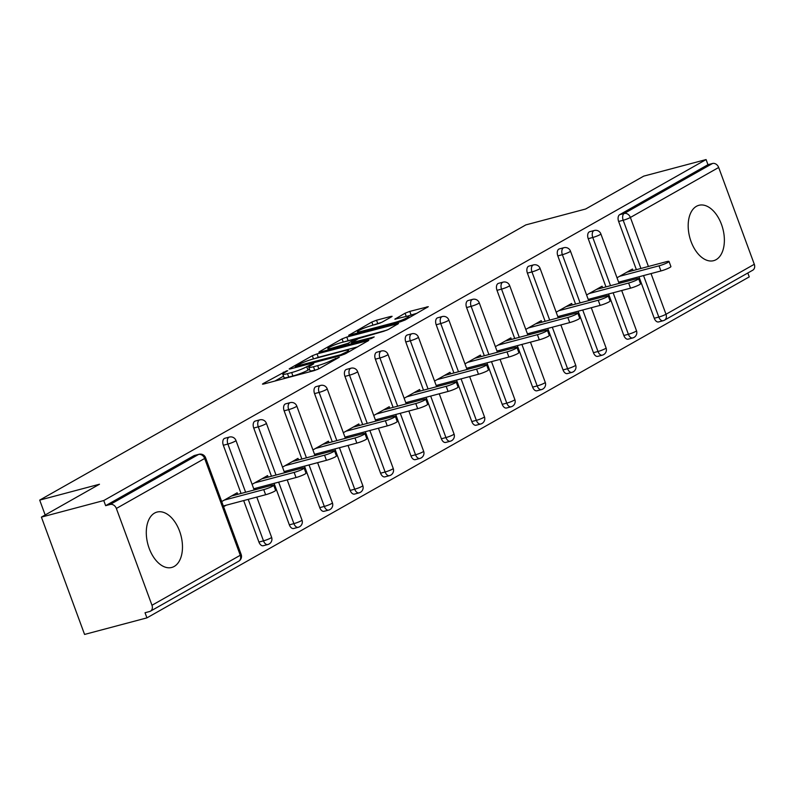 <?xml version="1.0" encoding="UTF-8"?>
<svg xmlns="http://www.w3.org/2000/svg" width="794" height="794" viewBox="0 0 794 794"><rect width="100%" height="100%" fill="white"/><g stroke="black" fill="none" stroke-linecap="round" stroke-linejoin="round"><path stroke-width="1.19" d="M286.664 370.838L263.042 383.631L262.457 384.127L263.926 383.968L314.226 370.599L318.94 368.773L339.266 357.27L332.726 359.801A11.533 1.429 -20.2 0 1 317.66 365.637L313.461 366.759A11.533 1.429 -20.2 0 1 308.757 367.275A11.533 1.429 -20.2 0 1 310.643 365.667L313.69 363.821L312.657 363.94L306.732 366.699A11.533 1.429 -20.2 0 1 291.666 372.545L287.478 373.656A11.533 1.429 -20.2 0 1 282.773 374.173A11.533 1.429 -20.2 0 1 284.659 372.565L287.696 370.729L286.664 370.838M696.457 206.301A28.653 17.111 75.1 0 0 690.363 239.5A28.653 17.111 75.1 0 0 713.637 260.67A28.653 17.111 75.1 0 0 716.099 259.668A28.653 17.111 75.1 0 0 722.193 226.459A28.653 17.111 75.1 0 0 698.919 205.299A28.653 17.111 75.1 0 0 696.457 206.301M154.562 513.083A28.653 17.111 75.1 0 0 148.468 546.282A28.653 17.111 75.1 0 0 171.742 567.452A28.653 17.111 75.1 0 0 174.204 566.44A28.653 17.111 75.1 0 0 180.298 533.24A28.653 17.111 75.1 0 0 157.023 512.07A28.653 17.111 75.1 0 0 154.562 513.083M391.521 316.816L392.107 316.31L390.638 316.478L376.525 320.22L371.82 322.046L348.655 335.336L400.424 321.808L405.139 319.982L428.303 306.692L409.783 311.387L405.079 313.213L394.826 319.188L404.751 316.776A9.647 1.191 -20.2 0 1 408.682 316.349A9.647 1.191 -20.2 0 1 404.037 319.188A9.647 1.191 -20.2 0 1 394.509 322.572L361.389 331.376A9.647 1.191 -20.2 0 1 357.459 331.803A9.647 1.191 -20.2 0 1 362.104 328.954A9.647 1.191 -20.2 0 1 371.632 325.58L381.854 322.285L391.521 316.816M151.982 605.266L240.274 555.274L204.663 458.475L116.361 508.468L151.982 605.266A5.508 4.367 -119.5 0 1 150.423 611.191A5.508 4.367 -119.5 0 1 149.59 611.529L145.034 612.74L146.93 617.871L84.571 634.436L41.407 517.112L99.488 484.231L39.7 500.111L525.846 224.9L585.635 209.011L643.726 176.129L706.084 159.564L103.756 500.548L105.642 505.679L110.197 504.468L198.5 454.476L193.944 455.687L105.642 505.679M41.407 517.112L103.756 500.548M317.024 353.906L312.31 355.732L289.731 368.515L289.145 369.021L290.614 368.863L340.924 355.494L345.628 353.667L368.793 340.388L317.024 353.906L318.275 357.33L314.841 358.541M319.486 351.673L342.065 338.889L346.77 337.063L398.548 323.535L388.296 329.51L383.591 331.336L358.481 338.581L351.484 342.72L374.192 336.914L371.513 338.423L320.369 352.02L318.9 352.179L319.486 351.673L319.674 352.179M39.7 500.111L45.169 514.978M116.361 508.468A5.508 4.367 -119.5 0 0 110.197 504.468M706.084 159.564L707.97 164.695L712.526 163.485A5.508 4.367 60.5 0 1 718.679 167.474L754.3 264.283A5.508 4.367 60.5 0 1 752.742 270.208L664.439 320.2A5.508 4.367 60.5 0 1 663.615 320.538A5.508 3.295 -104.9 0 1 663.139 320.726A5.508 3.295 -104.9 0 1 658.802 317.054L643.537 275.568M747.819 272.997L749.248 276.888L146.93 617.871M237.734 494.354L237.168 492.806L221.695 501.56M223.58 506.691L226.191 505.222M659.06 321.749A5.508 3.295 -104.9 0 1 658.583 321.937A5.508 3.295 -104.9 0 1 654.246 318.265L638.981 276.778M636.371 269.672L618.635 221.466A5.508 3.295 -104.9 0 1 619.667 214.678L624.223 213.467L712.526 163.485M707.97 164.695L619.667 214.678M193.944 455.687A5.508 3.295 -104.9 0 1 194.421 455.498L198.976 454.287A5.508 3.295 -104.9 0 0 198.5 454.476A5.508 4.367 -119.5 0 1 204.663 458.475A5.508 0.685 -20.2 0 0 205.567 457.711A5.508 5.508 0 0 0 198.976 454.287M588.225 238.686A5.508 3.295 -104.9 0 1 589.257 231.898A5.508 3.295 -104.9 0 1 589.734 231.699L594.289 230.488A5.508 3.295 -104.9 0 0 593.813 230.687A5.508 3.295 75.1 0 0 592.781 237.475L588.225 238.686L605.961 286.892M628.649 338.959A5.508 3.295 -104.9 0 1 628.173 339.157A5.508 3.295 -104.9 0 1 623.836 335.485L608.571 293.998M557.815 255.896A5.508 3.295 -104.9 0 1 558.847 249.108A5.508 3.295 -104.9 0 1 559.323 248.919L563.879 247.708A5.508 3.295 -104.9 0 0 563.403 247.897A5.508 3.295 75.1 0 0 562.37 254.685L557.815 255.896L575.551 304.102M598.239 356.178A5.508 3.295 -104.9 0 1 597.773 356.367A5.508 3.295 -104.9 0 1 593.436 352.695L578.171 311.208M527.405 273.116A5.508 3.295 -104.9 0 1 528.447 266.327A5.508 3.295 -104.9 0 1 528.913 266.129L533.469 264.918A5.508 3.295 -104.9 0 0 533.002 265.117A5.508 3.295 75.1 0 0 531.96 271.905L527.405 273.116L545.141 321.322M567.829 373.388A5.508 3.295 -104.9 0 1 567.363 373.587A5.508 3.295 -104.9 0 1 563.025 369.915L547.761 328.428M496.994 290.326A5.508 3.295 -104.9 0 1 498.037 283.537A5.508 3.295 -104.9 0 1 498.503 283.349L503.059 282.138A5.508 3.295 -104.9 0 0 502.592 282.327A5.508 3.295 75.1 0 0 501.55 289.115L496.994 290.326L514.73 338.532M537.429 390.608A5.508 3.295 -104.9 0 1 536.952 390.797A5.508 3.295 -104.9 0 1 532.615 387.125L517.351 345.638M466.584 307.546A5.508 3.295 -104.9 0 1 467.626 300.757A5.508 3.295 -104.9 0 1 468.103 300.559L472.658 299.348A5.508 3.295 -104.9 0 0 472.182 299.546A5.508 3.295 75.1 0 0 471.14 306.335L466.584 307.546L484.33 355.752M507.019 407.818A5.508 3.295 -104.9 0 1 506.542 408.017A5.508 3.295 -104.9 0 1 502.205 404.344L486.94 362.858M436.184 324.756A5.508 3.295 -104.9 0 1 437.216 317.967A5.508 3.295 -104.9 0 1 437.692 317.779L442.248 316.568A5.508 3.295 -104.9 0 0 441.772 316.756A5.508 3.295 75.1 0 0 440.739 323.545L436.184 324.756L453.92 372.962M476.608 425.038A5.508 3.295 -104.9 0 1 476.132 425.227A5.508 3.295 -104.9 0 1 471.795 421.554L456.53 380.068M405.774 341.976A5.508 3.295 -104.9 0 1 406.806 335.187A5.508 3.295 -104.9 0 1 407.282 334.989L411.838 333.778A5.508 3.295 -104.9 0 0 411.361 333.976A5.508 3.295 75.1 0 0 410.329 340.765L405.774 341.976L423.51 390.182M446.198 442.248A5.508 3.295 -104.9 0 1 445.722 442.447A5.508 3.295 -104.9 0 1 441.385 438.774L426.12 397.288M375.363 359.186A5.508 3.295 -104.9 0 1 376.396 352.397A5.508 3.295 -104.9 0 1 376.872 352.208L381.428 350.998A5.508 3.295 -104.9 0 0 380.951 351.186A5.508 3.295 75.1 0 0 379.919 357.975L375.363 359.186L393.099 407.391M415.788 459.468A5.508 3.295 -104.9 0 1 415.322 459.657A5.508 3.295 -104.9 0 1 410.984 455.984L395.72 414.498M344.953 376.396A5.508 3.295 -104.9 0 1 345.995 369.617A5.508 3.295 -104.9 0 1 346.462 369.418L351.017 368.208A5.508 3.295 -104.9 0 0 350.551 368.406A5.508 3.295 75.1 0 0 349.509 375.195L344.953 376.396L362.689 424.611M385.378 476.678A5.508 3.295 -104.9 0 1 384.911 476.876A5.508 3.295 -104.9 0 1 380.574 473.204L365.309 431.718M314.543 393.616A5.508 3.295 -104.9 0 1 315.585 386.827A5.508 3.295 -104.9 0 1 316.052 386.638L320.607 385.427A5.508 3.295 -104.9 0 0 320.141 385.616A5.508 3.295 75.1 0 0 319.099 392.405L314.543 393.616L332.279 441.821M354.978 493.898A5.508 3.295 -104.9 0 1 354.501 494.086A5.508 3.295 -104.9 0 1 350.164 490.414L334.899 448.928M284.133 410.826A5.508 3.295 -104.9 0 1 285.175 404.047A5.508 3.295 -104.9 0 1 285.651 403.848L290.207 402.637A5.508 3.295 -104.9 0 0 289.731 402.836A5.508 3.295 75.1 0 0 288.688 409.625L284.133 410.826L301.879 459.041M324.567 511.108A5.508 3.295 -104.9 0 1 324.091 511.306A5.508 3.295 -104.9 0 1 319.754 507.634L304.489 466.147M253.733 428.045A5.508 3.295 -104.9 0 1 254.765 421.257A5.508 3.295 -104.9 0 1 255.241 421.068L259.797 419.857A5.508 3.295 -104.9 0 0 259.32 420.046A5.508 3.295 75.1 0 0 258.288 426.835L253.733 428.045L271.469 476.251M294.157 528.328A5.508 3.295 -104.9 0 1 293.681 528.516A5.508 3.295 -104.9 0 1 289.344 524.844L274.079 483.357M223.322 445.255A5.508 3.295 -104.9 0 1 224.355 438.477A5.508 3.295 -104.9 0 1 224.831 438.278L229.387 437.067A5.508 3.295 -104.9 0 0 228.91 437.266A5.508 3.295 75.1 0 0 227.878 444.054L223.322 445.255L241.058 493.471M263.747 545.538A5.508 3.295 -104.9 0 1 263.271 545.736A5.508 3.295 -104.9 0 1 258.933 542.064L243.669 500.577M268.144 477.134L267.568 475.596L252.105 484.35M253.991 489.481L256.591 488.002M298.554 459.925L297.978 458.376L282.515 467.13M284.401 472.261L287.001 470.792M328.954 442.705L328.388 441.166L312.925 449.92M314.811 455.051L317.411 453.573M359.364 425.495L358.799 423.946L343.336 432.7M345.221 437.831L347.822 436.363M389.775 408.275L389.209 406.736L373.736 415.49M375.631 420.622L378.232 419.143M420.185 391.065L419.619 389.517L404.146 398.27M406.032 403.402L408.642 401.933M450.595 373.845L450.019 372.307L434.556 381.06M436.442 386.192L439.042 384.713M481.005 356.635L480.43 355.087L464.966 363.841M466.852 368.972L469.453 367.503M511.405 339.415L510.84 337.877L495.377 346.631M497.262 351.762L499.863 350.283M541.816 322.205L541.25 320.657L525.787 329.411M527.673 334.542L530.273 333.073M572.226 304.985L571.66 303.447L556.187 312.201M558.083 317.332L560.683 315.853M602.636 287.775L602.07 286.227L586.597 294.981M588.483 300.112L591.093 298.643M633.046 270.556L632.471 269.017L617.007 277.771M618.893 282.902L621.494 281.423M282.773 374.173L284.034 377.597A11.533 1.429 -20.2 0 0 288.738 377.081L287.478 373.656M309.501 369.27L307.993 370.123A11.533 1.429 -20.2 0 1 292.926 375.969L288.738 377.081M308.757 367.275L310.017 370.689A11.533 1.429 -20.2 0 0 314.722 370.173L313.461 366.759M317.669 369.389L314.722 370.173M283.508 376.177L274.883 381.06M357.618 346.879L318.275 357.33M295.755 366.282L340.527 354.789L346.591 351.941A11.533 1.429 -20.2 0 0 348.477 350.333A11.533 1.429 -20.2 0 0 343.772 350.859L313.59 358.878A11.533 1.429 -20.2 0 0 298.524 364.714L295.755 366.282M387.025 330.125L344.596 341.698M342.016 342.383A9.647 1.191 -20.2 0 0 332.488 345.767A9.647 1.191 -20.2 0 0 327.853 348.616A9.647 1.191 -20.2 0 0 331.783 348.179L348.159 343.256L355.156 339.117L342.016 342.383M417.128 313.193L407.064 316.26M380.584 322.9L374.341 324.855M265.623 494.741L263.737 489.61A6.799 0.844 -20.2 0 0 270.446 487.228A6.799 0.844 -20.2 0 0 273.712 485.223L275.607 490.355A6.799 0.844 159.8 0 1 272.332 492.359A6.799 0.844 159.8 0 1 265.623 494.741L223.322 505.977M273.712 485.223A6.799 0.844 -20.2 0 0 270.943 485.531L231.511 496.002M263.737 489.61L224.295 500.091M296.033 477.531L294.137 472.4A6.799 0.844 -20.2 0 0 300.857 470.018A6.799 0.844 -20.2 0 0 304.122 468.013L306.008 473.145A6.799 0.844 159.8 0 1 302.742 475.149A6.799 0.844 159.8 0 1 296.033 477.531L253.733 488.767M304.122 468.013A6.799 0.844 -20.2 0 0 301.353 468.311L261.921 478.792M294.137 472.4L254.705 482.871M326.433 460.312L324.548 455.18A6.799 0.844 -20.2 0 0 331.257 452.798A6.799 0.844 -20.2 0 0 334.532 450.793L336.418 455.925A6.799 0.844 159.8 0 1 333.152 457.93A6.799 0.844 159.8 0 1 326.433 460.312L284.143 471.547M334.532 450.793A6.799 0.844 -20.2 0 0 331.763 451.101L292.331 461.572M324.548 455.18L285.115 465.661M356.843 443.102L354.958 437.97A6.799 0.844 -20.2 0 0 361.667 435.588A6.799 0.844 -20.2 0 0 364.942 433.584L366.828 438.715A6.799 0.844 159.8 0 1 363.553 440.72A6.799 0.844 159.8 0 1 356.843 443.102L314.553 454.337M364.942 433.584A6.799 0.844 -20.2 0 0 362.173 433.881L322.731 444.362M354.958 437.97L315.526 448.441M387.254 425.882L385.368 420.751A6.799 0.844 -20.2 0 0 392.077 418.369A6.799 0.844 -20.2 0 0 395.352 416.364L397.238 421.495A6.799 0.844 159.8 0 1 393.963 423.5A6.799 0.844 159.8 0 1 387.254 425.882L344.953 437.117M395.352 416.364A6.799 0.844 -20.2 0 0 392.583 416.671L353.141 427.142M385.368 420.751L345.936 431.231M417.664 408.672L415.778 403.541A6.799 0.844 -20.2 0 0 422.487 401.159A6.799 0.844 -20.2 0 0 425.763 399.154L427.648 404.285A6.799 0.844 159.8 0 1 424.373 406.29A6.799 0.844 159.8 0 1 417.664 408.672L375.363 419.907M425.763 399.154A6.799 0.844 -20.2 0 0 422.984 399.451L383.552 409.932M415.778 403.541L376.336 414.011M448.074 391.452L446.188 386.321A6.799 0.844 -20.2 0 0 452.898 383.939A6.799 0.844 -20.2 0 0 456.163 381.934L458.059 387.065A6.799 0.844 159.8 0 1 454.783 389.07A6.799 0.844 159.8 0 1 448.074 391.452L405.774 402.687M456.163 381.934A6.799 0.844 -20.2 0 0 453.394 382.242L413.962 392.712M446.188 386.321L406.746 396.802M478.484 374.242L476.589 369.111A6.799 0.844 -20.2 0 0 483.308 366.729A6.799 0.844 -20.2 0 0 486.573 364.724L488.459 369.855A6.799 0.844 159.8 0 1 485.194 371.86A6.799 0.844 159.8 0 1 478.484 374.242L436.184 385.477M486.573 364.724A6.799 0.844 -20.2 0 0 483.804 365.022L444.372 375.502M476.589 369.111L437.157 379.582M508.885 357.022L506.999 351.891A6.799 0.844 -20.2 0 0 513.708 349.509A6.799 0.844 -20.2 0 0 516.983 347.504L518.869 352.635A6.799 0.844 159.8 0 1 515.604 354.64A6.799 0.844 159.8 0 1 508.885 357.022L466.594 368.257M516.983 347.504A6.799 0.844 -20.2 0 0 514.214 347.812L474.782 358.293M506.999 351.891L467.567 362.372M539.295 339.812L537.409 334.681A6.799 0.844 -20.2 0 0 544.118 332.299A6.799 0.844 -20.2 0 0 547.394 330.294L549.279 335.425A6.799 0.844 159.8 0 1 546.004 337.43A6.799 0.844 159.8 0 1 539.295 339.812L497.004 351.047M547.394 330.294A6.799 0.844 -20.2 0 0 544.624 330.592L505.183 341.073M537.409 334.681L497.977 345.152M569.705 322.592L567.819 317.461A6.799 0.844 -20.2 0 0 574.528 315.079A6.799 0.844 -20.2 0 0 577.804 313.074L579.689 318.205A6.799 0.844 159.8 0 1 576.414 320.21A6.799 0.844 159.8 0 1 569.705 322.592L527.405 333.837M577.804 313.074A6.799 0.844 -20.2 0 0 575.035 313.382L535.593 323.863M567.819 317.461L528.387 327.942M600.115 305.382L598.229 300.251A6.799 0.844 -20.2 0 0 604.939 297.869A6.799 0.844 -20.2 0 0 608.214 295.864L610.1 300.995A6.799 0.844 159.8 0 1 606.824 303A6.799 0.844 159.8 0 1 600.115 305.382L557.815 316.617M608.214 295.864A6.799 0.844 -20.2 0 0 605.435 296.162L566.003 306.643M598.229 300.251L558.787 310.722M630.525 288.162L628.64 283.031A6.799 0.844 -20.2 0 0 635.349 280.649A6.799 0.844 -20.2 0 0 638.614 278.644L640.51 283.776A6.799 0.844 159.8 0 1 637.235 285.78A6.799 0.844 159.8 0 1 630.525 288.162L588.225 299.407M638.614 278.644A6.799 0.844 -20.2 0 0 635.845 278.952L596.413 289.433M628.64 283.031L589.198 293.512M660.936 270.952L659.04 265.821A6.799 0.844 -20.2 0 0 665.759 263.439A6.799 0.844 -20.2 0 0 669.024 261.434L670.91 266.566A6.799 0.844 159.8 0 1 667.645 268.571A6.799 0.844 159.8 0 1 660.936 270.952L618.635 282.188M669.024 261.434A6.799 0.844 -20.2 0 0 666.255 261.732L626.823 272.213M659.04 265.821L619.608 276.292M283.746 373.12L283.369 372.118M335.713 359.285L335.356 358.312M309.729 366.223L309.362 365.21M150.423 611.191L238.726 561.209A5.508 4.367 -119.5 0 0 240.274 555.274A5.508 0.685 -20.2 0 0 241.178 554.51L205.567 457.711M718.679 167.474L630.386 217.467L648.41 266.476M651.03 273.583L665.997 314.265L754.3 264.283M654.246 318.265L658.802 317.054A5.508 0.685 159.8 0 0 665.997 314.265A5.508 4.367 60.5 0 1 664.439 320.2A5.508 5.508 0 0 1 663.139 320.726L658.583 321.937M640.927 268.471L623.191 220.256A5.508 3.295 75.1 0 1 624.223 213.467A5.508 4.367 60.5 0 1 630.386 217.467A5.508 0.685 159.8 0 1 623.191 220.256L618.635 221.466M258.933 542.064L263.489 540.853L248.224 499.366M245.614 492.26L227.878 444.054A5.508 0.685 159.8 0 0 235.074 441.256A5.508 0.685 -20.2 0 0 235.967 440.491A5.508 5.508 0 0 0 229.387 437.067M271.588 537.29A5.508 0.685 -20.2 0 1 270.685 538.064A5.508 0.685 159.8 0 1 263.489 540.853A5.508 3.295 -104.9 0 0 267.826 544.525A5.508 5.508 0 0 0 271.588 537.29L256.79 497.084M268.303 544.327A5.508 3.295 -104.9 0 1 267.826 544.525L263.271 545.736M289.344 524.844L293.899 523.633L278.634 482.147M276.024 475.04L258.288 426.835A5.508 0.685 159.8 0 0 265.484 424.046A5.508 0.685 -20.2 0 0 266.377 423.281A5.508 5.508 0 0 0 259.797 419.857M319.754 507.634L324.309 506.423L309.045 464.937M306.434 457.83L288.688 409.625A5.508 0.685 159.8 0 0 295.884 406.826A5.508 0.685 -20.2 0 0 296.787 406.062A5.508 5.508 0 0 0 290.207 402.637M350.164 490.414L354.719 489.203L339.455 447.717M336.835 440.61L319.099 392.405A5.508 0.685 159.8 0 0 326.294 389.616A5.508 0.685 -20.2 0 0 327.197 388.852A5.508 5.508 0 0 0 320.607 385.427M380.574 473.204L385.13 471.993L369.865 430.507M367.245 423.401L349.509 375.195A5.508 0.685 159.8 0 0 356.704 372.396A5.508 0.685 -20.2 0 0 357.608 371.632A5.508 5.508 0 0 0 351.017 368.208M410.984 455.984L415.54 454.773L400.275 413.287M397.655 406.181L379.919 357.975A5.508 0.685 159.8 0 0 387.115 355.186A5.508 0.685 -20.2 0 0 388.018 354.422A5.508 5.508 0 0 0 381.428 350.998M441.385 438.774L445.94 437.563L430.676 396.077M428.065 388.971L410.329 340.765A5.508 0.685 159.8 0 0 417.525 337.966A5.508 0.685 -20.2 0 0 418.418 337.202A5.508 5.508 0 0 0 411.838 333.778M471.795 421.554L476.35 420.344L461.086 378.857M458.475 371.751L440.739 323.545A5.508 0.685 159.8 0 0 447.935 320.756A5.508 0.685 -20.2 0 0 448.828 319.992A5.508 5.508 0 0 0 442.248 316.568M502.205 404.344L506.761 403.134L491.496 361.647M488.886 354.541L471.14 306.335A5.508 0.685 159.8 0 0 478.335 303.536A5.508 0.685 -20.2 0 0 479.239 302.772A5.508 5.508 0 0 0 472.658 299.348M532.615 387.125L537.171 385.914L521.906 344.427M519.286 337.321L501.55 289.115A5.508 0.685 159.8 0 0 508.746 286.326A5.508 0.685 -20.2 0 0 509.649 285.562A5.508 5.508 0 0 0 503.059 282.138M563.025 369.915L567.581 368.704L552.316 327.217M549.696 320.111L531.96 271.905A5.508 0.685 159.8 0 0 539.156 269.106A5.508 0.685 -20.2 0 0 540.059 268.342A5.508 5.508 0 0 0 533.469 264.918M593.436 352.695L597.991 351.484L582.727 309.997M580.106 302.891L562.37 254.685A5.508 0.685 159.8 0 0 569.566 251.897A5.508 0.685 -20.2 0 0 570.469 251.132A5.508 5.508 0 0 0 563.879 247.708M623.836 335.485L628.391 334.274L613.127 292.788M610.517 285.681L592.781 237.475A5.508 0.685 159.8 0 0 599.976 234.687A5.508 0.685 -20.2 0 0 600.869 233.912A5.508 5.508 0 0 0 594.289 230.488M301.998 520.08A5.508 0.685 -20.2 0 1 301.095 520.844A5.508 0.685 159.8 0 1 293.899 523.633A5.508 3.295 -104.9 0 0 298.236 527.305A5.508 5.508 0 0 0 301.998 520.08L287.2 479.874M298.713 527.117A5.508 3.295 -104.9 0 1 298.236 527.305L293.681 528.516M332.408 502.86A5.508 0.685 -20.2 0 1 331.505 503.634A5.508 0.685 159.8 0 1 324.309 506.423A5.508 3.295 -104.9 0 0 328.647 510.095A5.508 5.508 0 0 0 332.408 502.86L317.61 462.654M329.123 509.897A5.508 3.295 -104.9 0 1 328.647 510.095L324.091 511.306M362.808 485.65A5.508 0.685 -20.2 0 1 361.915 486.414A5.508 0.685 159.8 0 1 354.719 489.203A5.508 3.295 -104.9 0 0 359.057 492.876A5.508 5.508 0 0 0 362.808 485.65L348.02 445.444M359.533 492.687A5.508 3.295 -104.9 0 1 359.057 492.876L354.501 494.086M393.219 468.43A5.508 0.685 -20.2 0 1 392.325 469.204A5.508 0.685 159.8 0 1 385.13 471.993A5.508 3.295 -104.9 0 0 389.467 475.666A5.508 5.508 0 0 0 393.219 468.43L378.43 428.224M389.933 475.467A5.508 3.295 -104.9 0 1 389.467 475.666L384.911 476.876M423.629 451.22A5.508 0.685 -20.2 0 1 422.726 451.985A5.508 0.685 159.8 0 1 415.54 454.773A5.508 3.295 -104.9 0 0 419.877 458.446A5.508 5.508 0 0 0 423.629 451.22L408.841 411.014M420.344 458.257A5.508 3.295 -104.9 0 1 419.877 458.446L415.322 459.657M454.039 434A5.508 0.685 -20.2 0 1 453.136 434.775A5.508 0.685 159.8 0 1 445.94 437.563A5.508 3.295 -104.9 0 0 450.277 441.236A5.508 5.508 0 0 0 454.039 434L439.241 393.794M450.754 441.037A5.508 3.295 -104.9 0 1 450.277 441.236L445.722 442.447M484.449 416.79A5.508 0.685 -20.2 0 1 483.546 417.555A5.508 0.685 159.8 0 1 476.35 420.344A5.508 3.295 -104.9 0 0 480.688 424.016A5.508 5.508 0 0 0 484.449 416.79L469.651 376.584M481.164 423.827A5.508 3.295 -104.9 0 1 480.688 424.016L476.132 425.227M514.859 399.571A5.508 0.685 -20.2 0 1 513.956 400.345A5.508 0.685 159.8 0 1 506.761 403.134A5.508 3.295 -104.9 0 0 511.098 406.806A5.508 5.508 0 0 0 514.859 399.571L500.061 359.374M511.574 406.607A5.508 3.295 -104.9 0 1 511.098 406.806L506.542 408.017M545.26 382.361A5.508 0.685 -20.2 0 1 544.366 383.125A5.508 0.685 159.8 0 1 537.171 385.914A5.508 3.295 -104.9 0 0 541.508 389.586A5.508 5.508 0 0 0 545.26 382.361L530.471 342.154M541.984 389.397A5.508 3.295 -104.9 0 1 541.508 389.586L536.952 390.797M575.67 365.151A5.508 0.685 -20.2 0 1 574.777 365.915A5.508 0.685 159.8 0 1 567.581 368.704A5.508 3.295 -104.9 0 0 571.918 372.376A5.508 5.508 0 0 0 575.67 365.151L560.882 324.945M572.385 372.178A5.508 3.295 -104.9 0 1 571.918 372.376L567.363 373.587M606.08 347.931A5.508 0.685 -20.2 0 1 605.177 348.695A5.508 0.685 159.8 0 1 597.991 351.484A5.508 3.295 -104.9 0 0 602.328 355.156A5.508 5.508 0 0 0 606.08 347.931L591.292 307.725M602.795 354.968A5.508 3.295 -104.9 0 1 602.328 355.156L597.773 356.367M636.49 330.721A5.508 0.685 -20.2 0 1 635.587 331.485A5.508 0.685 159.8 0 1 628.391 334.274A5.508 3.295 -104.9 0 0 632.729 337.946A5.508 5.508 0 0 0 636.49 330.721L621.692 290.515M633.205 337.748A5.508 3.295 -104.9 0 1 632.729 337.946L628.173 339.157M292.926 375.969L291.666 372.545M307.993 370.123L306.732 366.699M318.831 368.833L317.66 365.637M333.083 360.774L332.726 359.801M263.231 384.127L263.042 383.631M367.582 341.241L367.324 340.547M289.919 369.021L289.731 368.515M313.481 358.908L312.31 355.732M296.638 367.255L296.37 366.52M340.795 355.523L340.527 354.789M344.139 354.372L343.822 353.519M346.958 352.913L346.591 351.941M343.226 342.065L342.065 338.889M348.03 340.487L346.77 337.063M397.337 324.399L397.079 323.704M353.221 343.286L352.953 342.551M332.051 348.913L331.783 348.179M343.723 345.807L343.445 345.082M348.616 344.507L348.159 343.256M354.928 340.596L354.571 339.624M361.667 332.1L361.389 331.376M394.777 323.307L394.509 322.572M395.601 319.188L395.412 318.682M406.25 316.419L405.079 313.213M411.044 314.811L409.783 311.387M427.083 307.556L426.835 306.861M349.42 335.336L349.241 334.83M372.982 325.222L371.82 322.046M377.785 323.644L376.525 320.22M390.896 317.173L390.638 316.478M238.726 561.209A5.508 5.508 0 0 0 241.178 554.51M254.179 489.987L235.967 440.491M284.589 472.767L266.377 423.281M315 455.558L296.787 406.062M345.41 438.338L327.197 388.852M375.81 421.128L357.608 371.632M406.22 403.908L388.018 354.422M436.631 386.698L418.418 337.202M467.041 369.478L448.828 319.992M497.451 352.268L479.239 302.772M527.861 335.048L509.649 285.562M558.261 317.838L540.059 268.342M588.672 300.618L570.469 251.132M619.082 283.408L600.869 233.912M295.666 367.513L295.338 366.639M349.003 351.762L348.477 350.333M351.831 343.653L351.484 342.72M328.319 349.906L327.853 348.616M355.563 340.239L355.156 339.117M357.935 333.093L357.459 331.803M409.178 317.689L408.682 316.349"/></g></svg>
